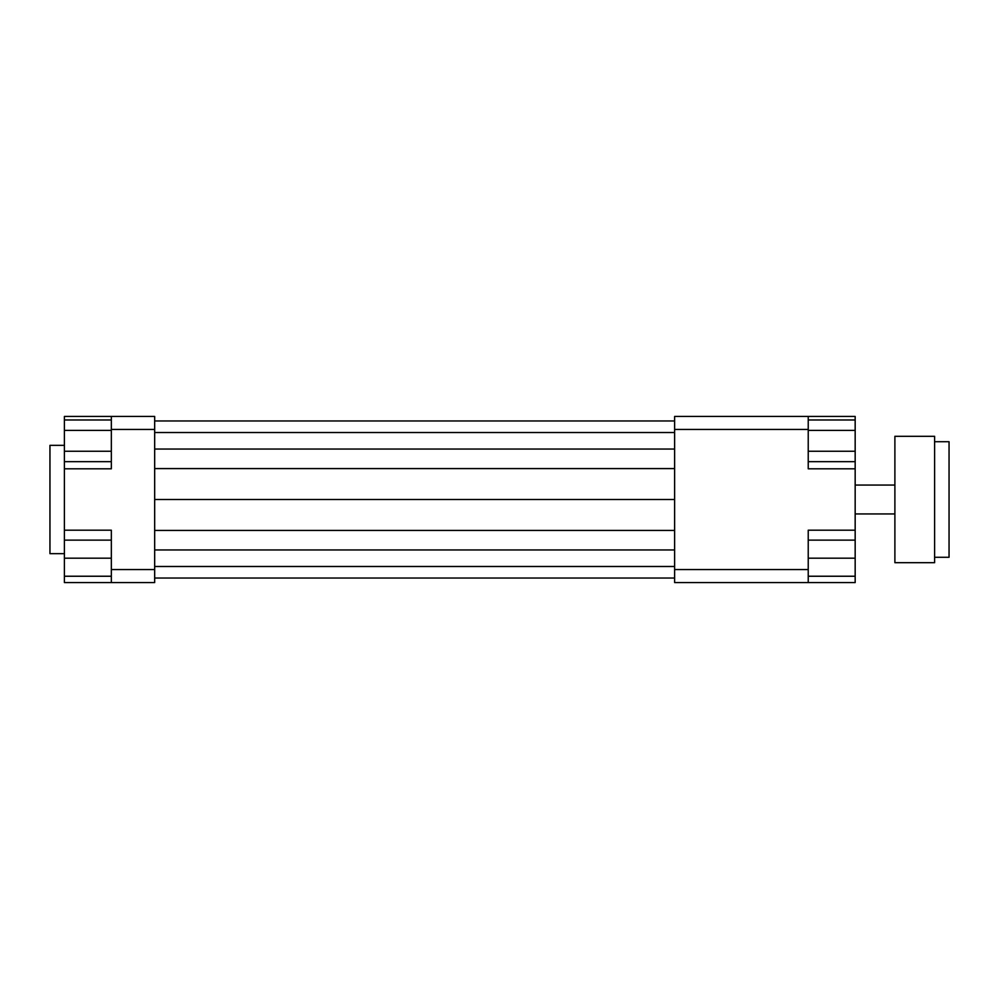 <?xml version="1.0" encoding="UTF-8"?>
<svg xmlns="http://www.w3.org/2000/svg" width="999" height="999" viewBox="0 0 999 999"><rect width="100%" height="100%" fill="white"/><g stroke="black" fill="none" stroke-linecap="round" stroke-linejoin="round"><path stroke-width="1.5" d="M808.228 569.555L808.228 530.194L855.169 530.194L855.169 582.554L808.228 582.554L808.228 569.555L674.625 569.555L674.625 582.554L808.228 582.554M855.169 530.194L855.169 468.806L808.228 468.806L808.228 416.446L674.625 416.446L674.625 569.555M674.625 429.445L808.228 429.445M111.339 416.446L111.339 429.445L154.67 429.445L154.67 416.446L64.398 416.446L64.398 419.98L111.339 419.98M111.339 429.445L111.339 468.806L64.398 468.806L64.398 540.122L111.339 540.122M855.169 468.806L855.169 461.675L808.228 461.675M808.228 416.446L855.169 416.446L855.169 419.98L808.228 419.98M111.339 569.555L111.339 582.554L154.67 582.554L154.67 569.555L111.339 569.555L111.339 530.194L64.398 530.194M111.339 582.554L64.398 582.554L64.398 576.236L111.339 576.236M64.398 576.236L64.398 540.122M64.398 558.179L111.339 558.179M111.339 430.394L64.398 430.394L64.398 468.806M64.398 451.248L111.339 451.248M64.398 461.675L111.339 461.675M64.398 430.394L64.398 419.98M855.169 576.236L808.228 576.236M855.169 540.122L808.228 540.122M855.169 558.179L808.228 558.179M855.169 419.98L855.169 451.248L808.228 451.248M855.169 430.394L808.228 430.394M855.169 451.248L855.169 461.675M64.398 445.342L49.95 445.342L49.95 553.658L64.398 553.658M154.67 420.966L674.625 420.966M154.67 432.517L674.625 432.517M154.67 449.051L674.625 449.051M154.67 468.581L674.625 468.581M154.67 499.5L674.625 499.5M154.67 569.555L154.67 429.445M154.67 530.419L674.625 530.419M154.67 549.949L674.625 549.949M154.67 566.483L674.625 566.483M154.67 578.034L674.625 578.034M934.602 441.72L949.05 441.72L949.05 557.28L934.602 557.28M934.602 499.5L934.602 436.313L894.892 436.313L894.892 562.687L934.602 562.687L934.602 499.5M855.169 513.948L894.892 513.948M855.169 485.052L894.892 485.052"/></g></svg>

